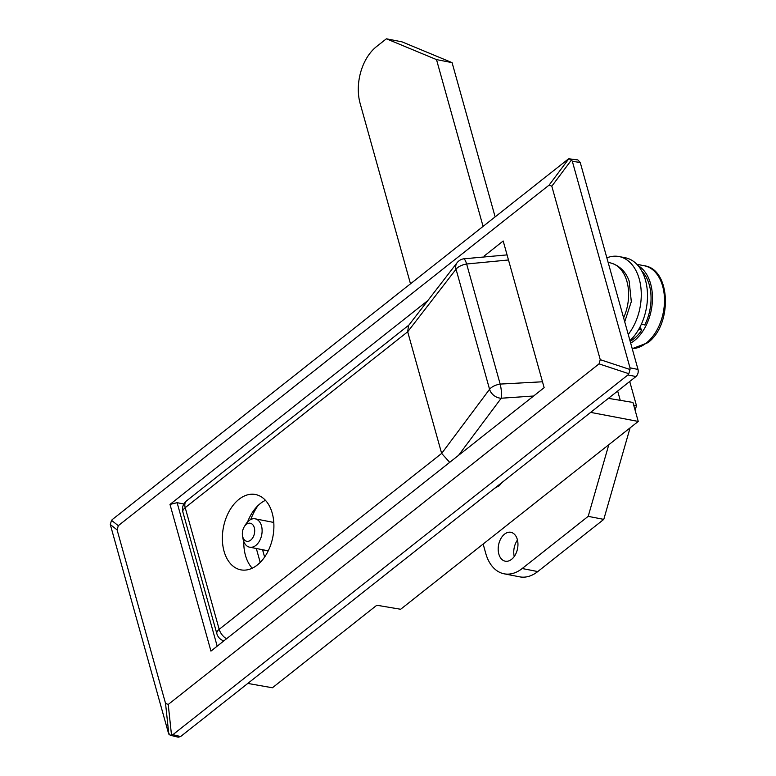 <?xml version="1.0" encoding="UTF-8"?>
<svg xmlns="http://www.w3.org/2000/svg" width="776" height="776" viewBox="0 0 776 776"><rect width="100%" height="100%" fill="white"/><g stroke="black" fill="none" stroke-linecap="round" stroke-linejoin="round"><path stroke-width="1.16" d="M501.723 482.691L499.385 485.64L494.797 488.172M427.838 300.574L169.993 504.429L210.946 651.093L544.141 387.68L503.188 241.006L484.224 256.002M247.806 683.433L272.415 687.769L376.806 605.241L400.649 609.267L638.241 421.436L632.935 402.434L608.394 398.36M169.993 504.429L177.112 502.673L217.183 646.165M183.834 504.022L177.112 502.673M638.017 369.444L580.235 162.485L572.339 161.33L629.996 367.824L638.017 369.444C638.57 372.325 637.891 374.692 635.981 376.544L627.949 374.934L172.912 734.668L180.595 736.56L635.981 376.544M180.595 736.56L178.228 737.2L170.157 735.212L172.912 734.668M549.117 185.095L118.311 525.682L117.098 529.892L165.53 703.347L168.227 704.462L599.033 363.876L600.246 359.666L551.814 186.211L549.117 185.095L568.818 158.789L577.839 159.914L580.235 162.485M117.098 529.892L110.299 524.547L111.511 520.327L112.753 519.183L567.78 159.439L568.818 158.789L571.514 159.914L551.814 186.211M170.157 735.212L168.363 732.787L110.299 524.547M638.241 421.436L590.652 412.386M600.246 359.666L630.034 369.502L629.996 367.824M572.339 161.33L571.514 159.914M627.949 374.934L628.822 373.712L599.033 363.876M630.034 369.502L628.822 373.712M496.223 487.037A10.515 4.821 164.4 0 0 500.937 483.312M511.588 559.341A14.715 9.651 101 0 1 505.254 561.193A14.715 9.651 101 0 1 498.192 549.631A14.715 9.651 101 0 1 504.545 534.15A14.715 9.651 101 0 1 510.88 532.307A14.715 9.651 101 0 1 517.951 543.869A14.715 9.651 101 0 1 511.588 559.341M514.245 556.499A14.715 9.651 101 0 1 517.456 540.038M630.083 427.886L603.777 519.387L537.778 571.563A42.05 27.587 101 0 1 519.678 576.84L504.099 573.803A42.05 27.587 101 0 1 485.757 553.404L483.147 544.054M410.485 283.803L360.142 103.489A42.05 27.587 101 0 1 376.486 46.628L386.39 38.8L401.958 41.836L452.078 62.633L495.136 216.873M629.724 381.491L636.475 405.664L635.137 410.32M608.801 444.716L588.198 516.35L522.2 568.527A42.05 27.587 101 0 1 504.099 573.803M617.657 391.026L620.257 400.329M386.39 38.8L436.5 59.597L483.079 226.408M603.777 519.387L588.198 516.35M452.078 62.633L436.5 59.597M636.475 405.664L633.682 405.12M638.066 265.605A42.05 27.587 101 0 1 652.393 301.049A42.05 27.587 101 0 1 634.273 340.674A42.05 27.587 101 0 1 630.675 343.128M639.88 327.249L641.791 330.004A39.945 26.209 101 0 1 630.17 341.314M641.771 271.008A39.945 26.209 101 0 1 644.749 324.95L641.335 324.281M641.791 330.004L638.697 329.402M606.861 257.836A46.25 30.342 101 0 1 619.064 256.555A46.25 30.342 101 0 1 640.85 287.246A46.25 30.342 101 0 1 628.25 334.446M619.064 256.555L625.291 257.768A46.25 30.342 101 0 1 647.407 292.174A46.25 30.342 101 0 1 629.966 340.615M263.151 551.852A38.363 25.171 101 0 1 262.967 549.796M252.219 568.207A38.363 25.171 101 0 1 245.459 555.393A38.363 25.171 101 0 1 243.78 541.512M247.602 521.889A38.363 25.171 101 0 1 265.46 500.326M224.041 551.222A38.363 25.171 101 0 1 229.24 511.171A38.363 25.171 101 0 1 255.479 494.516A38.363 25.171 101 0 1 272.221 513.13A38.363 25.171 101 0 1 267.022 553.181A38.363 25.171 101 0 1 240.783 569.836A38.363 25.171 101 0 1 224.041 551.222M533.578 396.022L501.209 398.233A10.515 2.221 -97.7 0 0 500.171 384.081L542.492 381.782M458.529 455.366L501.209 398.233A10.515 7.964 -143.2 0 1 489.569 389.3L456.036 269.214L407.691 331.779L185.212 507.659L219.181 629.326L441.651 453.436L489.569 389.3A10.515 4.821 -15.6 0 1 491.121 387.767A10.515 4.821 -15.6 0 1 500.171 384.081L466.638 263.995A10.515 2.435 -100 0 0 463.544 258.845A10.515 10.515 0 0 0 457.054 262.763L408.515 325.58L407.681 331.769L441.651 453.426L449.702 462.341M508.484 259.979L466.638 263.995A10.515 4.821 -15.6 0 0 456.036 269.214A10.515 8.032 -142.3 0 1 457.054 262.763M242.5 535.712L242.956 538.447A14.453 9.487 -79 0 0 249.649 547.196A14.453 9.487 -79 0 0 255.867 545.382A14.453 9.487 -79 0 0 262.113 530.183A14.453 9.487 -79 0 0 255.178 518.824A14.453 9.487 -79 0 0 248.96 520.638A14.453 9.487 -79 0 0 245.691 524.421L244.236 526.788A9.196 6.033 -79 0 0 242.5 535.712A9.196 6.033 -79 0 0 250.716 540.125A9.196 6.033 -79 0 0 254.295 527.69A9.196 6.033 -79 0 0 246.322 524.382A9.196 6.033 -79 0 0 244.236 526.788M257.962 505.622A50.459 33.106 -79 0 0 250.735 519.503M243.984 542.026L243.771 542.783M256.322 548.496L260.202 562.416M262.55 549.718L264.606 557.081M111.511 520.327L118.311 525.682M168.227 704.462L171.525 735.25M168.819 734.135L165.53 703.347M537.778 571.563L522.2 568.527M623.603 317.82A38.334 25.142 -79 0 0 626.087 278.778A38.334 25.142 -79 0 0 611.488 263.2L608.093 262.259M636.892 264.315L644.303 265.761A42.05 27.587 101 0 1 664.479 298.799A42.05 27.587 101 0 1 646.301 343.021A42.05 27.587 101 0 1 632.207 348.628M226.582 638.735A10.515 6.305 -128.3 0 1 219.181 629.326A10.515 4.821 -15.6 0 0 216.844 633.672A10.515 10.515 0 0 0 223.857 640.889M185.212 507.659A10.515 6.305 -128.3 0 1 186.473 500.937A10.515 10.515 0 0 0 182.874 512.005A10.515 4.821 -15.6 0 1 185.212 507.659M624.719 321.817L631.315 301.641L629.161 281.087C625.999 272.056 620.111 266.09 611.488 263.2M632.227 348.676L647.737 342.75C672.627 325.095 670.988 269.03 644.303 265.761M507.067 254.897L463.544 258.845M408.894 325.095L186.473 500.937M216.844 633.672L182.874 512.005M273.782 522.452L255.178 518.824M268.244 550.824L249.649 547.196"/></g></svg>
